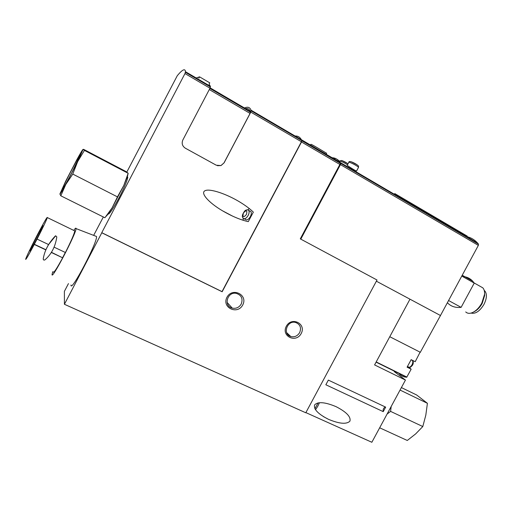 <?xml version="1.0" encoding="UTF-8"?>
<svg xmlns="http://www.w3.org/2000/svg" width="512" height="512" viewBox="0 0 512 512"><rect width="100%" height="100%" fill="white"/><g stroke="black" fill="none" stroke-linecap="round" stroke-linejoin="round"><path stroke-width="0.77" d="M339.878 164.454L300.294 238.867L377.011 280L305.786 412.781L64.416 304.282L101.798 232.787L222.157 291.77L301.504 141.984L339.878 164.454L340.186 163.232L339.552 162.093C337.504 158.925 334.605 157.478 330.848 157.76M217.459 165.702L220.966 165.549L224.096 162.835L250.81 112.115L301.408 141.741L301.754 140.525L301.37 139.693L301.856 140.762L301.504 141.984M310.49 145.043L310.854 144.365C310.803 143.501 327.059 153.709 326.662 153.261L326.157 154.234M394.726 193.549L467.251 236.134L458.502 231.878M300.794 239.13L340.442 164.608L478.355 245.376L478.49 244.154L477.6 243.085C474.195 239.302 470.035 237.043 465.12 236.32M340.442 164.608L340.742 163.379L340.23 162.496C338.432 159.686 335.949 158.234 332.787 158.125M348.794 162.355L347.226 165.299C346.874 165.325 356.589 171.667 356.595 170.963L358.464 167.462C359.162 166.81 348.998 161.44 348.794 162.355C348.928 160.877 351.181 161.363 355.565 163.808C359.514 166.278 358.426 166.195 358.464 167.462M93.651 235.379L103.341 216.979M126.81 172.077L177.274 75.712C182.4 69.517 185.139 68.179 185.478 71.699L210.381 86.31L209.094 84.16L209.779 82.854L199.558 76.845L196.186 77.984M301.408 141.741L222.016 291.622L101.766 232.685L184.973 73.555L185.478 71.699M184.973 73.555L209.99 88.205L210.381 86.31M224.096 162.835L221.024 165.562L216.294 165.222L185.312 148.179C182.298 146.112 181.472 143.386 182.835 140L209.99 88.205M408.774 367.194L411.162 369.203L406.714 377.242C403.84 377.114 401.427 376.09 399.475 374.17M419.987 352.384L415.206 361.709L411.142 359.661L407.091 367.174L411.162 369.203M420.102 352.173L420.179 352.506M389.773 336.717L420.314 352.282L440.474 315.514L376.371 281.19L409.978 299.187L374.592 364.915L405.453 380.064L371.853 442.272L305.875 412.608M394.234 371.59L405.453 380.064M68.461 283.584L64.39 291.366L64.416 304.282M325.843 384.762L383.232 411.648L385.67 407.136L328.346 380.109L325.843 384.762M314.586 404.941C317.862 401.472 325.011 402.042 336.032 406.643C346.451 411.994 351.078 416.832 349.914 421.158C346.554 424.467 339.418 423.859 328.506 419.334C318.195 414.106 313.555 409.306 314.586 404.941M409.978 299.187L440.243 315.392M108.045 214.054C109.293 214.534 113.037 208.966 119.277 197.363C124.416 187.328 127.245 180.646 127.75 177.312L127.366 176.621M242.733 304.973C248.262 294.829 232.371 286.944 226.963 297.267C221.453 307.539 237.434 315.219 242.733 304.973M301.19 333.53C306.586 323.693 291.597 316.25 286.317 326.266C280.941 336.23 296.013 343.475 301.19 333.53M478.355 245.376L440.474 315.514M447.712 303.046C451.034 306.464 455.501 307.904 461.114 307.36L474.24 283.091L461.779 276.07M474.24 283.091L472.666 281.126C469.907 278.24 466.509 276.685 462.47 276.461M461.114 307.36L448.576 300.512M471.066 313.082C475.462 314.106 479.757 311.232 483.949 304.448C486.88 298.49 487.162 293.978 484.8 290.925L484.224 290.426M473.83 311.891C477.069 310.368 479.846 307.552 482.163 303.443L484.64 295.533L484.595 293.37M465.722 311.936C467.098 313.293 468.941 313.658 471.245 313.03C475.277 311.68 478.797 308.384 481.798 303.149L484.563 294.31C484.73 291.437 484.147 289.28 482.81 287.834L480.467 286.515M244.467 107.968C247.725 106.522 249.901 107.245 251.002 110.144L301.37 139.693C299.808 136.819 297.414 135.616 294.189 136.083M224.038 162.816L250.067 113.402L250.24 111.347C249.28 108.794 247.462 107.962 244.781 108.845M251.002 110.144L250.81 112.115M248.288 221.645L253.331 212.115C250.08 208.941 245.747 205.677 240.326 202.336C226.701 193.933 209.939 188.32 205.107 190.669C200.058 192.89 208.403 202.47 222.438 210.765C231.987 216.32 240.602 219.942 248.288 221.645M467.002 236.589L460.019 232.774M198.874 78.157L199.558 76.845M299.654 332.621C301.536 327.738 300.198 324.352 295.642 322.47C287.162 319.91 282.221 334.291 290.784 336.538C294.528 337.363 297.485 336.058 299.654 332.621M241.216 304.064C243.149 298.784 241.542 295.226 236.39 293.389C227.322 291.219 223.162 306.138 232.262 308.122C236.102 308.838 239.091 307.488 241.216 304.064M249.402 208.653L247.603 209.882M243.194 218.163L243.162 220.288M244.192 218.765L245.574 219.501C246.97 220.467 248.557 219.514 250.336 216.64C251.424 214.387 251.59 212.698 250.835 211.558L250.035 211.123M385.549 407.078C383.584 407.712 382.81 409.235 383.232 411.648M401.395 387.578L416.672 395.002L427.411 403.309L425.811 415.168L422.797 426.541L415.667 433.888L407.283 440.474L379.667 427.795M387.078 414.08L390.592 411.386L391.187 406.47M400.051 390.061L427.411 403.309M390.592 411.386L422.797 426.541M65.645 181.254L76.941 159.533C80.653 152.774 82.707 149.382 83.104 149.376L77.658 161.619L65.734 184.544C61.926 191.443 59.981 194.592 59.898 193.997L65.645 181.254M59.898 193.997L60.813 195.808L65.734 184.544L72.768 174.08L77.658 161.619L84.435 150.394L83.104 149.376L83.712 149.389L125.907 171.501L128.166 173.28L123.802 185.472L117.466 196.883L112.077 207.898C109.318 212.448 107.309 215.264 106.054 216.352M128.096 173.427L127.456 176.346L123.802 185.472L112.077 207.898L104.896 217.747L60.813 195.808M71.674 172.934C65.811 184.083 62.765 189.376 62.534 188.826C62.976 185.939 82.202 149.344 80.41 154.816L71.674 172.934M117.466 196.883L72.768 174.08M128.134 173.28L84.435 150.394M48.525 244.518L45.818 249.901L34.278 244.474C28.403 255.546 25.523 260.454 25.651 259.187C26.726 256.115 30.163 248.902 35.968 237.555L38.605 232.48C44.448 221.44 47.36 216.474 47.328 217.581C46.362 220.429 42.944 227.603 37.075 239.104L48.602 244.557L55.68 235.763M54.106 247.162L65.421 252.512C71.136 241.12 74.259 233.92 74.797 230.906L74.285 230.656M51.354 252.499L62.65 257.811C56.736 268.691 53.619 273.408 53.299 271.955M45.85 249.69L34.33 244.275L37.075 239.104M62.65 257.811L51.462 252.326M42.957 225.901L42.931 225.984C42.49 228.256 28.902 254.323 30.067 250.682C30.573 248.314 43.686 223.104 42.957 225.901M73.76 230.4C75.155 228.403 75.904 227.738 76.006 228.39L76.013 228.582C76.467 233.088 50.906 281.875 52.09 274.259L52.762 271.706M62.656 257.594L65.331 252.467M95.635 236.141L96.506 236.474C97.907 241.606 70.547 293.626 70.989 285.018M56.813 236.909C55.366 246.682 51.36 254.374 44.794 259.974L43.808 260.09L43.194 259.168C44.435 250.957 48.442 243.264 55.213 236.09L55.68 235.846L56.813 236.909M301.856 140.762L340.186 163.232M340.742 163.379L478.49 244.154M185.485 72.339L210.47 86.995M376.192 361.946L406.906 377.082M376.083 362.15L406.714 377.242M407.258 366.854L409.274 367.859M407.462 366.483L408.358 366.938C409.466 367.654 410.682 366.95 412 364.832C412.947 362.867 413.056 361.395 412.326 360.41L411.712 360.102M251.232 110.893L301.754 140.525M209.286 89.555L250.067 113.402M209.888 88.41L250.483 112.186M246.419 214.547C247.443 210.189 246.445 209.664 243.424 212.986C242.387 217.344 243.386 217.862 246.419 214.547M250.835 211.558L248.659 210.381C247.443 209.542 246.157 209.715 244.787 210.886C242.093 214.566 241.626 217.056 243.392 218.342C244.781 219.309 246.368 218.349 248.147 215.462C249.242 213.21 249.408 211.514 248.659 210.381L247.866 209.946M314.899 408.691L318.112 402.874M339.328 161.248L339.443 161.024C340.896 161.082 343.584 162.323 347.514 164.762M342.022 160.57L347.686 163.558M351.488 161.875L357.306 164.934M301.37 139.693L339.552 162.093M340.23 162.496L477.6 243.085M407.283 366.81L409.12 367.725M411.078 359.782L412.326 360.41C413.498 361.549 413.594 363.104 412.602 365.075C410.682 367.315 409.472 368.038 408.966 367.245M472.666 281.126L462.227 275.238M484.8 290.925L484.282 290.63M484.64 295.533L484.563 294.31M482.81 287.834L474.144 282.95M210.163 87.872L250.24 111.347M286.605 332.589L290.784 336.538M227.072 302.381L232.262 308.122M232.627 216.141L222.438 210.765M328.506 419.334L323.328 416.557M319.45 402.701L317.875 406.054C316.211 408.864 315.354 409.978 315.302 409.395M339.443 161.024L341.766 160.486C344.077 161.35 346.157 162.464 348.013 163.814M108.851 213.946L108.102 213.978M127.456 176.346L128.166 173.28M126.886 178.022L127.571 178.387M62.854 188.73L62.534 188.826M47.328 217.581L74.797 230.906M76.013 228.582L96.506 236.474"/></g></svg>
